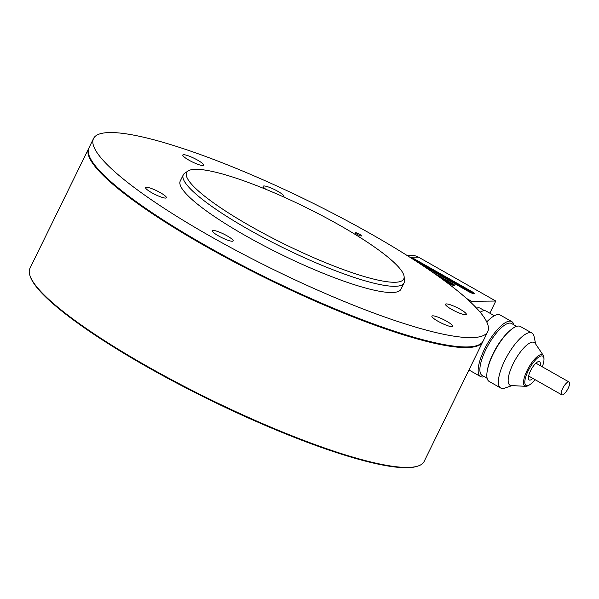 <?xml version="1.0" encoding="UTF-8"?>
<svg xmlns="http://www.w3.org/2000/svg" width="599" height="599" viewBox="0 0 599 599"><rect width="100%" height="100%" fill="white"/><g stroke="black" fill="none" stroke-linecap="round" stroke-linejoin="round"><path stroke-width="0.9" d="M88.659 148.47L29.95 268.315A219.481 38.493 26.1 0 0 30.085 276.012A219.481 38.493 26.1 0 0 210.114 399.436A219.481 38.493 26.1 0 0 417.982 466.044A219.481 38.493 26.1 0 0 424.152 461.432L482.861 341.587A219.481 38.493 -153.9 0 1 268.824 279.598A219.481 38.493 -153.9 0 1 88.659 148.47A219.481 38.493 -153.9 0 1 88.817 148.163M417.982 466.044L417.069 466.344A218.777 38.366 -153.9 0 1 209.867 399.945A218.777 38.366 -153.9 0 1 30.414 276.918L30.085 276.012M209.815 235.984A219.481 38.493 26.1 0 0 487.728 331.651A219.481 38.493 26.1 0 0 307.557 200.53A219.481 38.493 26.1 0 0 93.526 138.534A219.481 38.493 26.1 0 0 209.815 235.984M93.526 138.534L88.966 147.848A219.481 38.493 26.1 0 0 205.255 245.298A219.481 38.493 26.1 0 0 483.161 340.966L487.728 331.651M357.214 234.366A3.512 0.614 26.1 0 0 361.661 235.894A3.512 0.614 26.1 0 0 358.779 233.797A3.512 0.614 26.1 0 0 355.357 232.801A3.512 0.614 26.1 0 0 357.214 234.366M438.034 321.289A11.591 2.029 26.1 0 0 452.709 326.335A11.591 2.029 26.1 0 0 443.2 319.417A11.591 2.029 26.1 0 0 431.894 316.145A11.591 2.029 26.1 0 0 438.034 321.289M451.653 309.376A11.591 2.029 26.1 0 0 466.329 314.423A11.591 2.029 26.1 0 0 456.82 307.504A11.591 2.029 26.1 0 0 445.514 304.232A11.591 2.029 26.1 0 0 451.653 309.376M218.478 235.886A11.591 2.029 26.1 0 0 233.153 240.94A11.591 2.029 26.1 0 0 223.637 234.014A11.591 2.029 26.1 0 0 212.338 230.742A11.591 2.029 26.1 0 0 218.478 235.886M151.734 192.713A11.591 2.029 26.1 0 0 166.41 197.767A11.591 2.029 26.1 0 0 156.893 190.841A11.591 2.029 26.1 0 0 145.594 187.569A11.591 2.029 26.1 0 0 151.734 192.713M188.947 160.165A11.591 2.029 26.1 0 0 203.615 165.219A11.591 2.029 26.1 0 0 194.106 158.293A11.591 2.029 26.1 0 0 182.807 155.021A11.591 2.029 26.1 0 0 188.947 160.165M283.275 196.786A11.591 2.029 26.1 0 0 283.978 196.472A11.591 2.029 26.1 0 0 274.469 189.554A11.591 2.029 26.1 0 0 263.171 186.282A11.591 2.029 26.1 0 0 266.016 189.366M183.294 174.811L180.254 181.025A122.907 21.557 26.1 0 0 245.373 235.594A122.907 21.557 26.1 0 0 401.001 289.167L404.048 282.96A122.907 21.557 -153.9 0 1 248.413 229.38A122.907 21.557 -153.9 0 1 183.294 174.811A122.907 21.557 -153.9 0 1 184.851 173.111L188.168 170.925A120.878 21.197 26.1 0 0 250.682 226.272A120.878 21.197 26.1 0 0 404.13 276.723A120.878 21.197 26.1 0 0 304.517 206.745A120.878 21.197 26.1 0 0 188.168 170.925M404.13 276.723L404.437 280.684A122.907 21.557 -153.9 0 1 404.048 282.96M567.253 382.447A7.375 2.389 -60.4 0 1 569.05 381.997A7.375 2.389 -60.4 0 1 567.485 389.59A7.375 2.389 -60.4 0 1 561.765 394.823A7.375 2.389 -60.4 0 1 562.349 389.17A7.375 2.389 -60.4 0 1 567.253 382.447M489.832 313.18L495.785 301.042L471.54 301.304L470.941 302.525M466.509 298.452L471.54 301.304M410.779 257.81L411.326 257.226L409.896 257.241M407.253 255.578L412.262 255.518A14.047 13.058 89.4 0 1 418.499 257.151L495.785 301.042M484.546 310.679L480.166 308.193A27.651 8.955 119.6 0 0 476.579 308.171M494.355 315.748L486.156 311.091A28.093 9.097 119.6 0 0 480.173 312.214M486.725 321.895A29.853 9.666 -60.4 0 1 488.829 319.888L489.847 318.997A31.605 10.235 119.6 0 0 486.77 321.992M513.785 324.763A31.605 10.235 119.6 0 0 511.726 321.573L500.165 315.007A31.605 10.235 119.6 0 0 498.248 314.55A31.605 10.235 119.6 0 0 489.847 318.997M511.726 321.573A31.605 10.235 119.6 0 0 487.219 344.006A31.605 10.235 119.6 0 0 480.51 376.539A31.605 10.235 119.6 0 0 482.427 377.003A31.605 10.235 119.6 0 0 484.299 376.674M516.608 326.365L511.583 323.512A29.853 9.666 119.6 0 0 488.44 344.695A29.853 9.666 119.6 0 0 482.098 375.423L487.122 378.276M535.678 344.051L534.061 336.458A31.605 10.235 119.6 0 0 531.957 333.066L520.396 326.5A31.605 10.235 119.6 0 0 510.078 330.483L509.06 331.382A29.853 9.666 119.6 0 0 487.564 369.231L487.316 370.564A31.605 10.235 119.6 0 0 489.181 381.466L500.742 388.032A31.605 10.235 119.6 0 0 502.658 388.489A31.605 10.235 119.6 0 0 504.725 388.1L512.078 385.606M510.078 330.483A31.605 10.235 119.6 0 0 487.316 370.564M531.957 333.066A31.605 10.235 119.6 0 0 507.45 355.492A31.605 10.235 119.6 0 0 500.742 388.032M543.323 355.432L535.214 343.354A24.581 7.959 119.6 0 0 515.207 359.902A24.581 7.959 119.6 0 0 511.246 385.561L525.772 386.333A18 5.825 -60.4 0 1 528.67 367.546A18 5.825 -60.4 0 1 543.323 355.432A18 5.825 -60.4 0 1 543.974 358.18L543.982 359.325A16.862 5.458 119.6 0 0 531.051 365.772A16.862 5.458 119.6 0 0 527.09 385.704A16.862 5.458 119.6 0 0 529.449 384.91A16.862 5.458 119.6 0 0 535.019 379.631M529.449 384.91L528.46 385.486A18 5.825 -60.4 0 1 525.944 386.34A18 5.825 -60.4 0 1 525.772 386.333M542.305 366.813A16.862 5.458 119.6 0 0 543.982 359.325M540.156 365.585A10.535 3.414 119.6 0 0 539.594 361.639A10.535 3.414 119.6 0 0 531.425 369.111A10.535 3.414 119.6 0 0 529.194 379.961A10.535 3.414 119.6 0 0 529.83 380.11A10.535 3.414 119.6 0 0 532.87 378.411M418.499 257.151L411.326 257.226L471.99 291.683A4.215 0.741 -153.9 0 1 473.906 293.667A4.215 0.741 -153.9 0 1 468.89 291.72L421.966 265.065M432.83 272.433L452.372 283.537A4.215 0.741 -153.9 0 1 454.289 285.521A4.215 0.741 -153.9 0 1 449.272 283.574L444.937 281.111M451.556 284.69L451.811 284.158L439.651 277.255M453.525 285.379A3.512 0.614 26.1 0 0 451.811 284.158L452.372 283.537M471.173 292.836L471.428 292.312L411.595 258.326M473.143 293.525A3.512 0.614 26.1 0 0 471.428 292.312L471.99 291.683M569.05 381.997L535.918 363.181M561.765 394.823L528.632 376.007M473.292 293.869L473.622 293.585L468.935 291.728L421.816 264.968M453.675 285.723L454.005 285.438L444.855 281.051M468.95 369.972L480.51 376.539"/></g></svg>
